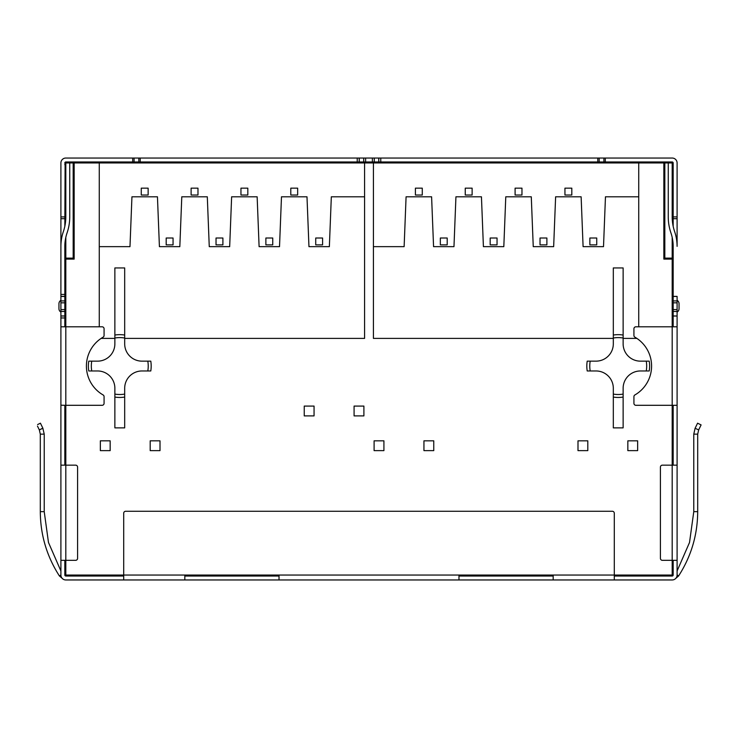 <?xml version="1.0" encoding="UTF-8"?>
<svg xmlns="http://www.w3.org/2000/svg" width="738" height="738" viewBox="0 0 738 738"><rect width="100%" height="100%" fill="white"/><g stroke="black" fill="none" stroke-linecap="round" stroke-linejoin="round"><path stroke-width="1.11" d="M390.494 579.957L389.839 579.957M348.161 579.957L347.506 579.957M211.086 579.957L210.431 579.957M253.42 579.957L252.765 579.957M60.903 403.345L60.903 316.012L64.833 316.012L64.833 259.103L65.811 259.103L65.811 258.125A0.978 0.978 0 0 0 64.833 259.103L64.833 246.354A41.457 41.457 0 0 1 67.075 232.904A49.308 49.308 0 0 0 69.741 216.917L69.741 162.95L65.119 162.95L64.833 164.74M64.833 226.298L65.119 162.95M64.833 294.425L60.903 294.425L60.903 246.354A45.378 45.378 0 0 1 63.357 231.631A45.378 45.378 0 0 0 65.811 216.917L65.811 161.973L74.151 161.973A0.978 0.978 0 0 0 73.173 162.95L74.151 162.95L74.151 161.973L99.27 161.973L99.27 162.526L364.581 162.526L364.581 161.973M64.833 296.39L60.903 296.39L60.903 162.95A4.908 4.908 0 0 1 65.811 158.043L672.189 158.043A4.908 4.908 0 0 1 677.097 162.95L677.097 216.917L673.167 216.917L673.167 226.298M60.903 218.706L64.833 218.706M60.903 560.336L60.903 465.152L75.627 465.152A1.965 1.965 0 0 1 77.582 467.117L77.582 558.371A1.965 1.965 0 0 1 75.627 560.336L60.903 560.336L60.903 575.05A4.908 4.908 0 0 0 65.811 579.957L672.189 579.957A4.908 4.908 0 0 0 677.097 575.05L677.097 560.336L662.373 560.336A1.965 1.965 0 0 1 660.418 558.371L660.418 467.117A1.965 1.965 0 0 1 662.373 465.152L677.097 465.152L677.097 560.336M65.811 579.957L66.798 579.957M638.923 579.957L671.368 579.957M123.707 579.957L123.707 575.05L553.168 575.05L553.168 579.957M279.029 579.957L279.029 575.05M184.832 575.05L184.832 579.957M458.971 579.957L458.971 575.05M485.235 579.957L484.58 579.957M527.569 579.957L526.914 579.957M60.903 574.967L59.4 575.944C46.808 556.369 40.442 534.939 40.304 511.665L40.304 434.147L44.225 434.147L42.832 428.132L39.335 429.913L37.481 426.103M59.4 575.944L63.136 579.164M60.903 570.981L60.903 465.152L60.903 570.981L48.477 542.476L44.225 511.665L40.304 511.665M44.225 434.147L44.225 511.665M42.905 428.271L39.335 429.913L40.304 434.147M37.601 424.571L40.424 423.188L42.832 428.132M693.775 511.665L697.696 511.665L697.696 434.147L698.665 429.913L695.095 428.271L693.775 434.147L693.775 511.665L689.523 542.476L677.097 570.981M674.864 579.164L678.6 575.944L677.097 574.967M697.696 511.665C697.558 534.939 691.192 556.369 678.6 575.944M698.692 429.848L700.98 425.153M697.659 423.234L701.1 424.913M695.168 428.132L697.576 423.188M60.903 405.208L60.903 326.805L65.811 326.805L65.811 405.3L60.903 405.208M677.097 405.208L677.097 403.345L677.097 405.3L672.189 405.3L672.189 326.805L677.097 326.805L677.097 403.345M553.168 575.05L614.293 575.05L614.293 513.233A1.965 1.965 0 0 0 612.337 511.268L125.663 511.268A1.965 1.965 0 0 0 123.707 513.233L123.707 575.05L64.833 575.05L64.833 560.336L64.833 575.05A0.978 0.978 0 0 0 65.811 576.027L123.707 576.027L65.811 576.027L65.811 405.3L102.121 405.3A1.965 1.965 0 0 0 104.076 403.345L104.076 396.647A1.965 1.965 0 0 0 103.099 394.95A33.358 33.358 0 0 1 103.099 337.165A1.965 1.965 0 0 0 104.076 335.467L104.076 328.77A1.965 1.965 0 0 0 102.121 326.805L65.811 326.805L65.811 259.103L74.151 259.103L73.173 258.125L73.173 162.95L69.741 162.95M60.903 300.32A3.921 3.921 0 0 0 58.948 303.715L58.948 308.696A3.921 3.921 0 0 0 60.903 312.091A3.921 3.921 0 0 1 58.948 308.696M60.903 316.012L60.903 296.39M677.097 312.091A3.921 3.921 0 0 0 679.052 308.696L679.052 303.715A3.921 3.921 0 0 0 677.097 300.32M672.189 237.387L672.189 258.125A0.978 0.978 0 0 1 673.167 259.103A0.978 0.978 0 0 0 672.189 258.125L672.189 259.103L663.849 259.103L664.827 258.125L664.827 162.95L668.259 162.95L668.259 216.917A49.308 49.308 0 0 0 670.925 232.904A41.457 41.457 0 0 1 673.167 246.354L673.167 316.012L677.097 316.012L677.097 465.152M673.167 315.956L677.097 316.012M673.167 309.582L677.097 309.582L677.097 315.956M673.167 300.929L677.097 300.929L677.097 309.582M673.167 296.39L677.097 296.39L677.097 300.929M664.827 258.125L672.189 258.125A0.978 0.978 0 0 1 673.167 259.103L672.189 259.103L672.189 326.805L635.879 326.805A1.965 1.965 0 0 0 633.924 328.77L633.924 335.467A1.965 1.965 0 0 0 634.901 337.165A33.358 33.358 0 0 1 634.901 394.95A1.965 1.965 0 0 0 633.924 396.647L633.924 403.345A1.965 1.965 0 0 0 635.879 405.3L672.189 405.3L672.189 576.027L614.293 576.027L672.189 576.027A0.978 0.978 0 0 0 673.167 575.05A0.978 0.978 0 0 1 672.189 576.027M677.097 216.917L677.097 246.354A45.378 45.378 0 0 0 674.643 231.631A45.378 45.378 0 0 1 672.189 216.917L672.189 161.973A0.978 0.978 0 0 1 673.167 162.95L673.167 216.917M677.097 218.706L673.167 218.706M668.259 162.95L673.167 162.95M673.167 164.74L672.881 162.95M664.827 162.95A0.978 0.978 0 0 0 663.849 161.973L663.849 162.95L664.827 162.95A0.978 0.978 0 0 0 663.849 161.973L672.189 161.973M359.185 158.043L359.185 161.973L378.815 161.973L378.815 158.043M60.903 216.917L64.833 216.917M65.811 161.973A0.978 0.978 0 0 0 64.833 162.95M673.167 575.05L673.167 560.336L673.167 575.05L614.293 575.05L614.293 579.957M60.903 465.152L60.903 405.3M64.833 465.152L64.833 405.3L64.833 465.152M673.167 405.3L673.167 465.152L673.167 405.3M124.685 338.032L124.685 335.043A31.402 31.402 0 0 0 114.87 335.043L114.87 338.032A28.45 28.45 0 0 1 124.685 338.032L124.685 343.853A17.297 17.297 0 0 0 141.982 361.15L147.803 361.15A28.45 28.45 0 0 1 147.803 370.965L141.982 370.965A17.297 17.297 0 0 0 124.685 388.262L124.685 394.083A28.45 28.45 0 0 1 114.87 394.083L114.87 388.262A17.297 17.297 0 0 0 97.573 370.965L88.763 370.965A31.402 31.402 0 0 1 88.763 361.15L97.573 361.15A17.297 17.297 0 0 0 114.87 343.853L114.87 338.032M91.752 361.15A28.45 28.45 0 0 0 91.752 370.965M147.803 370.965L150.792 370.965A31.402 31.402 0 0 0 150.792 361.15L147.803 361.15M124.685 335.043L124.685 267.94L114.87 267.94L114.87 335.043M65.811 237.387L65.811 258.125L73.173 258.125M64.833 316.012L64.833 326.805M64.833 575.05A0.978 0.978 0 0 0 65.811 576.027M553.168 576.027L458.971 576.027M279.029 576.027L184.832 576.027M663.849 161.973L378.815 161.973M673.167 316.012L673.167 326.805M623.13 338.032L623.13 335.043A31.402 31.402 0 0 0 613.315 335.043L613.315 343.853A17.297 17.297 0 0 1 596.018 361.15L587.208 361.15A31.402 31.402 0 0 0 587.208 370.965L596.018 370.965A17.297 17.297 0 0 1 613.315 388.262L613.315 427.874L623.13 427.874L623.13 388.262A17.297 17.297 0 0 1 640.427 370.965L649.237 370.965A31.402 31.402 0 0 0 649.237 361.15L640.427 361.15A17.297 17.297 0 0 1 623.13 343.853L623.13 338.032A28.45 28.45 0 0 0 613.315 338.032M613.315 335.043L613.315 267.94L623.13 267.94L623.13 335.043M114.87 394.083L114.87 427.874L124.685 427.874L124.685 394.083M99.27 162.526L99.27 246.649L129.98 246.649L131.945 196.797L157.452 196.797L159.417 246.649L179.823 246.649L181.788 196.797L207.304 196.797L209.26 246.649L229.675 246.649L231.631 196.797L257.147 196.797L259.103 246.649L279.517 246.649L281.482 196.797L306.99 196.797L308.954 246.649L329.36 246.649L331.325 196.797L364.581 196.797L364.581 162.526M373.419 161.973L373.419 246.649L404.129 246.649L406.084 196.797L431.601 196.797L433.566 246.649L453.971 246.649L455.936 196.797L481.444 196.797L483.408 246.649L503.814 246.649L505.779 196.797L531.286 196.797L533.251 246.649L553.657 246.649L555.622 196.797L581.129 196.797L583.094 246.649L603.509 246.649L605.464 196.797L638.73 196.797L638.73 161.973M114.87 397.072A31.402 31.402 0 0 0 124.685 397.072M646.248 361.15A28.45 28.45 0 0 1 646.248 370.965M623.13 397.072A31.402 31.402 0 0 1 613.315 397.072M623.13 394.083A28.45 28.45 0 0 1 613.315 394.083M590.197 370.965A28.45 28.45 0 0 1 590.197 361.15M637.65 450.632L637.65 440.826L627.835 440.826L627.835 450.632L637.65 450.632M314.056 415.9L314.056 406.084L304.24 406.084L304.24 415.9L314.056 415.9M363.899 415.9L363.899 406.084L354.083 406.084L354.083 415.9L363.899 415.9M150.192 450.632L150.192 440.826L160.008 440.826L160.008 450.632L150.192 450.632M100.35 450.632L100.35 440.826L110.165 440.826L110.165 450.632L100.35 450.632M383.917 450.632L383.917 440.826L374.101 440.826L374.101 450.632L383.917 450.632M433.76 450.632L433.76 440.826L423.944 440.826L423.944 450.632L433.76 450.632M587.808 450.632L587.808 440.826L577.992 440.826L577.992 450.632L587.808 450.632M131.945 196.797L157.452 196.797M181.788 196.797L207.304 196.797M231.631 196.797L257.147 196.797M281.482 196.797L306.99 196.797M359.185 161.973L99.27 161.973M364.581 196.797L364.581 338.391L124.685 338.391M114.87 338.391L101.143 338.391M99.27 326.805L99.27 246.649M141.262 188.162L141.262 195.035L148.135 195.035L148.135 188.162L141.262 188.162M315.726 238.014L315.726 244.878L322.589 244.878L322.589 238.014L315.726 238.014M290.8 188.162L290.8 195.035L297.663 195.035L297.663 188.162L290.8 188.162M265.874 238.014L265.874 244.878L272.746 244.878L272.746 238.014L265.874 238.014M240.957 188.162L240.957 195.035L247.82 195.035L247.82 188.162L240.957 188.162M216.031 238.014L216.031 244.878L222.904 244.878L222.904 238.014L216.031 238.014M191.114 188.162L191.114 195.035L197.978 195.035L197.978 188.162L191.114 188.162M166.188 238.014L166.188 244.878L173.061 244.878L173.061 238.014L166.188 238.014M406.084 196.797L431.601 196.797M455.936 196.797L481.444 196.797M505.779 196.797L531.286 196.797M555.622 196.797L581.129 196.797M373.419 162.526L638.73 162.526M636.857 338.391L623.13 338.391M613.315 338.391L373.419 338.391L373.419 246.649M638.73 326.805L638.73 196.797M415.411 188.162L415.411 195.035L422.274 195.035L422.274 188.162L415.411 188.162M589.865 238.014L589.865 244.878L596.738 244.878L596.738 238.014L589.865 238.014M564.939 188.162L564.939 195.035L571.812 195.035L571.812 188.162L564.939 188.162M540.022 238.014L540.022 244.878L546.886 244.878L546.886 238.014L540.022 238.014M515.096 188.162L515.096 195.035L521.969 195.035L521.969 188.162L515.096 188.162M490.18 238.014L490.18 244.878L497.043 244.878L497.043 238.014L490.18 238.014M465.254 188.162L465.254 195.035L472.126 195.035L472.126 188.162L465.254 188.162M440.337 238.014L440.337 244.878L447.2 244.878L447.2 238.014L440.337 238.014M697.696 434.147L693.775 434.147M64.833 317.977L60.903 317.977M64.833 315.956L60.903 315.956M64.833 309.582L60.903 309.582M64.833 311.482L60.903 311.482M64.833 300.929L60.903 300.929M64.833 302.829L60.903 302.829M64.833 296.455L60.903 296.455M673.167 311.482L677.097 311.482M673.167 302.829L677.097 302.829M673.167 296.455L677.097 296.455M132.702 161.973L132.702 158.043M134.085 161.973L134.085 158.043M138.827 161.973L138.827 158.043M140.211 161.973L140.211 158.043M357.229 161.973L357.229 158.043M359.249 161.973L359.249 158.043M363.723 161.973L363.723 158.043M365.624 161.973L365.624 158.043M372.376 161.973L372.376 158.043M374.277 161.973L374.277 158.043M378.751 161.973L378.751 158.043M380.771 161.973L380.771 158.043M597.789 161.973L597.789 158.043M599.173 161.973L599.173 158.043M603.915 161.973L603.915 158.043M605.298 161.973L605.298 158.043M663.849 259.103L663.849 162.95L74.151 162.95L74.151 259.103"/></g></svg>
